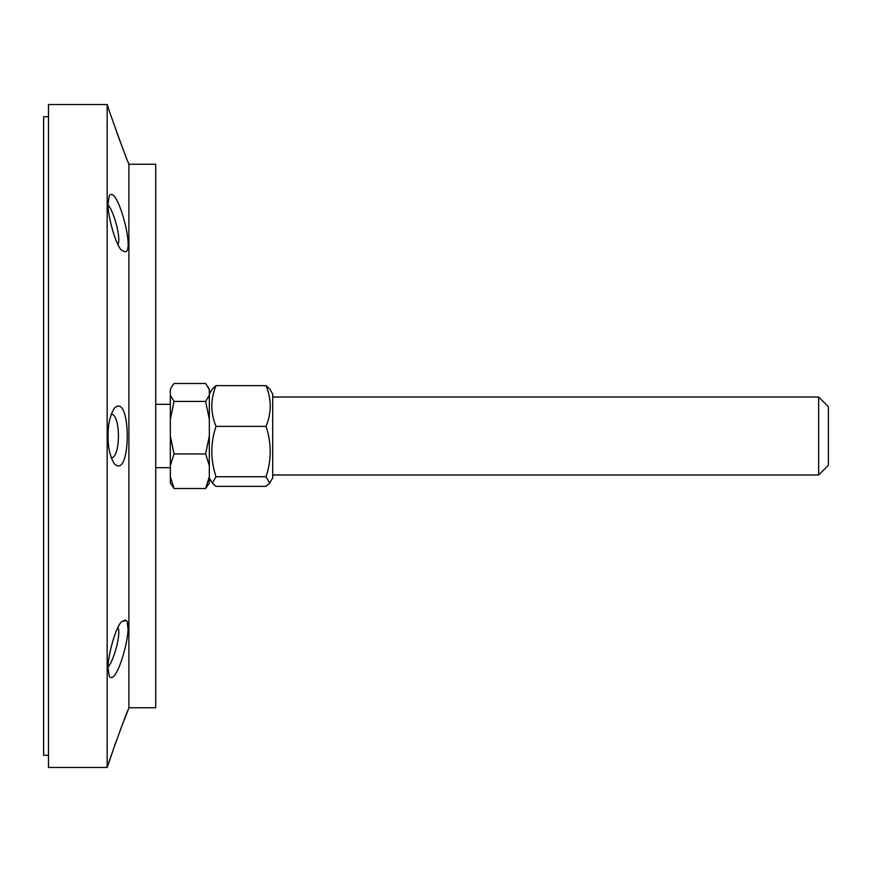 <?xml version="1.0" encoding="UTF-8"?>
<svg xmlns="http://www.w3.org/2000/svg" width="872" height="872" viewBox="0 0 872 872"><rect width="100%" height="100%" fill="white"/><g stroke="black" fill="none" stroke-linecap="round" stroke-linejoin="round"><path stroke-width="1.31" d="M108.095 203.416C106.918 212.975 116.565 249.915 122.843 250.776C137.645 261.426 117.742 183.534 109.305 195.677L108.095 203.416M108.117 204.975C113.763 211.231 121.371 238.329 117.949 244.422M107.169 767.469L107.169 104.531L48.472 104.531L48.472 767.469L107.169 767.469L116.161 741.364M120.456 729.613L128.086 709.993C128.566 706.909 106.384 768.341 108.095 764.918M128.903 707.759L128.903 164.241L155.717 164.241L155.717 707.759L128.903 707.759L128.086 710.004M107.169 104.531L108.095 107.082C106.384 103.648 128.566 165.081 128.086 162.007M120.456 142.387L116.161 130.637M108.095 436C107.845 446.638 109.85 455.805 114.123 463.512C131.618 481.987 131.618 390.013 114.112 408.488C109.85 416.195 107.845 425.362 108.095 436M108.095 668.584L109.305 676.323C117.72 688.444 137.602 610.814 122.887 621.169C116.586 622.019 106.929 658.938 108.095 668.584M122.898 621.169L125.481 620.755M127.356 623.436L128.097 629.726M117.938 627.589C121.371 633.639 113.752 660.791 108.117 667.026M111.169 414.091C120.837 414.102 120.859 457.887 111.169 457.909M48.472 755.283L43.6 755.283L43.6 116.717L48.472 116.717M272.707 394.079L272.707 477.921L269.721 483.077L266.036 476.733C271.606 459.936 271.606 443.15 266.036 426.364C271.606 412.783 271.606 399.202 266.036 385.631L269.721 388.923L272.707 394.079M209.335 394.079L212.31 388.923L216.005 385.631C210.435 399.202 210.435 412.783 216.005 426.364C210.435 443.15 210.435 459.936 216.005 476.733L212.31 483.077L216.005 486.369L266.036 486.369L269.721 483.077M266.036 385.631L216.005 385.631M266.036 426.364L216.005 426.364M266.036 476.733L216.005 476.733M818.655 397L818.655 475L828.4 465.245L828.4 406.755L818.655 397L272.707 397M170.334 389.62L171.544 386.928L170.334 389.62L170.334 395.288L174.04 401.414L170.334 419.356L170.334 395.288M208.125 386.928L209.335 389.62L205.629 383.495L174.04 383.495L171.544 386.928M174.04 488.505L170.334 482.99L170.334 476.679L174.04 488.505L205.629 488.505L209.335 476.679L209.335 482.99L205.629 488.505M170.334 435.978L174.04 453.92L170.334 465.735L170.334 419.356M205.629 401.414L209.335 395.288L209.335 419.356L205.629 401.414L174.04 401.414M205.629 453.92L209.335 435.978L209.335 465.735L205.629 453.92L174.04 453.92M209.335 419.356L209.335 435.978M209.335 389.62L209.335 395.288M209.335 465.735L209.335 476.679M170.334 476.679L170.334 465.735M128.903 164.241L128.086 161.996M209.335 477.921L212.31 483.077M272.707 475L818.655 475M155.717 467.686L170.334 467.686M155.717 404.314L170.334 404.314"/></g></svg>

